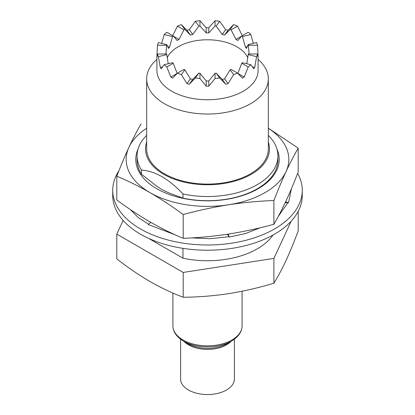 <?xml version="1.0" encoding="UTF-8"?>
<svg xmlns="http://www.w3.org/2000/svg" width="415" height="415" viewBox="0 0 415 415"><rect width="100%" height="100%" fill="white"/><g stroke="black" fill="none" stroke-linecap="round" stroke-linejoin="round"><path stroke-width="0.62" d="M297.638 173.377A94.77 54.718 180 0 1 302.27 190.272A94.77 54.718 180 0 1 243.766 240.825A94.77 54.718 180 0 1 140.488 228.966A94.77 54.718 180 0 1 112.73 190.272A94.77 54.718 180 0 1 118.892 170.861M112.73 190.272L112.73 195.501A94.77 54.718 0 0 0 140.488 234.195A94.77 54.718 0 0 0 243.766 246.054A94.77 54.718 0 0 0 302.27 195.501L302.27 190.272M278.294 216.397L287.917 202.712L285.167 202.753M291.397 188.768L288.529 202.811L285.587 201.856M287.917 202.712L288.529 202.811M260.262 227.752L245.592 233.515L229.21 237.053L229.049 236.7L210.369 238.703L191.668 237.899M175.457 234.937L148.186 224.52L150.827 222.383M148.554 224.219L138.071 217.439L130.419 209.601M229.049 236.7L227.425 234.231M229.21 237.053L228.157 234.117M146.666 135.368A70.436 40.665 0 0 0 137.064 155.869L137.064 160.029A70.436 40.665 180 0 0 141.468 174.191L153.119 183.331A65.316 37.708 0 0 0 161.316 189.11A65.316 37.708 0 0 0 171.322 193.841L182.968 198.152L182.968 193.992A70.436 40.665 0 0 0 277.936 155.869A70.436 40.665 0 0 0 268.334 135.368M138.039 149.115A71.717 41.407 0 0 0 156.787 188.706A71.717 41.407 0 0 0 243.045 195.387A71.717 41.407 0 0 0 276.961 149.115M231.42 341.161L227.047 343.682A27.644 15.962 0 0 1 187.954 343.682L183.58 341.161A33.828 19.531 0 0 0 231.42 341.161C238.433 336.933 241.987 331.839 242.08 325.868L242.08 291.237M180.603 339.205L180.603 379.02A26.897 15.526 0 0 0 188.483 390.001A26.897 15.526 0 0 0 217.792 393.368A26.897 15.526 0 0 0 234.397 379.02L234.397 339.205M156.912 59.402A60.834 35.119 0 0 0 146.666 78.907L146.666 148.969A60.834 35.119 0 0 0 164.485 173.802A60.834 35.119 0 0 0 230.782 181.417A60.834 35.119 0 0 0 268.334 148.969L268.334 78.907A60.834 35.119 0 0 0 258.089 59.402M146.666 78.907A60.834 35.119 0 0 0 164.485 103.745A60.834 35.119 0 0 0 230.782 111.355A60.834 35.119 0 0 0 268.334 78.907M257.518 53.992A50.589 29.206 0 0 1 256.605 56.648L254.711 67.438A50.589 29.206 180 0 1 253.731 68.807L250.821 64.709A50.589 29.206 0 0 1 248.212 66.965L244.165 77.071A50.589 29.206 180 0 1 242.355 78.119L237.525 73.133A50.589 29.206 0 0 1 233.624 74.638L228.037 83.638A50.589 29.206 180 0 1 225.672 84.204L219.66 77.978A50.589 29.206 0 0 1 215.058 78.508L208.781 86.144A50.589 29.206 180 0 1 206.219 86.144L199.942 78.508A50.589 29.206 0 0 1 195.341 77.978L189.328 84.204A50.589 29.206 180 0 1 186.963 83.638L181.376 74.638A50.589 29.206 0 0 1 177.475 73.133L172.645 78.119A50.589 29.206 180 0 1 171.727 77.6A50.589 29.206 180 0 1 170.835 77.071L166.788 66.965A50.589 29.206 0 0 1 164.179 64.709L161.269 68.807A50.589 29.206 180 0 1 160.289 67.438L158.395 56.648A50.589 29.206 0 0 1 157.482 53.992L156.927 57.69A50.589 29.206 180 0 1 156.912 56.948L156.912 70.545A50.589 29.206 0 0 0 171.727 91.196A50.589 29.206 0 0 0 226.86 97.525A50.589 29.206 0 0 0 258.089 70.545L258.089 56.948A50.589 29.206 180 0 1 258.073 57.69L257.518 53.992L248.429 53.992A41.624 24.029 0 0 1 248.206 54.64L246.769 63.744M253.316 43.393L250.821 34.544A50.589 29.206 0 0 0 248.212 32.292L241.784 36.006L237.821 40.488A41.624 24.029 0 0 0 236.934 39.954A41.624 24.029 0 0 0 236.011 39.441L231.098 29.833A41.624 24.029 0 0 0 230.149 29.465L224.603 35.042A41.624 24.029 0 0 0 222.238 34.476L216.179 26.124A41.624 24.029 0 0 0 215.058 26L208.781 32.93A41.624 24.029 0 0 0 206.219 32.93L199.942 26A41.624 24.029 0 0 0 198.821 26.124L192.762 34.476A41.624 24.029 0 0 0 190.397 35.042L184.851 29.465A41.624 24.029 0 0 0 183.902 29.833L178.99 39.441A41.624 24.029 0 0 0 177.179 40.488L173.216 36.006A41.624 24.029 0 0 0 172.578 36.556L169.553 47.071A41.624 24.029 0 0 0 168.573 48.441L166.794 44.618A41.624 24.029 0 0 0 166.571 45.266L165.953 53.992M258.089 56.948A50.589 29.206 180 0 0 258.073 56.207L257.518 45.266A50.589 29.206 0 0 0 256.605 42.61L248.206 44.618L246.427 48.441A41.624 24.029 0 0 0 245.447 47.071L242.422 36.556A41.624 24.029 0 0 0 241.784 36.006M146.666 142.101A61.985 35.789 0 0 0 163.671 174.274A61.985 35.789 0 0 0 236.633 180.556A61.985 35.789 0 0 0 268.334 142.101M141.468 174.191L141.468 170.031C148.082 170.513 154.997 172.765 162.218 176.785C169.413 181.075 176.328 186.812 182.968 193.992M164.179 64.709L172.578 62.701A41.624 24.029 0 0 0 173.216 63.251L177.179 73.408A41.624 24.029 0 0 0 177.195 73.419M157.482 53.992L166.571 53.992A41.624 24.029 0 0 0 166.794 54.64L168.231 63.744M247.786 57.778A41.624 24.029 0 0 0 236.934 46.828A41.624 24.029 0 0 0 196.575 40.629A41.624 24.029 0 0 0 167.214 57.778M137.064 155.869A70.436 40.665 0 0 0 141.468 170.031M277.936 155.869L277.936 160.029A70.436 40.665 180 0 1 182.968 198.152M272.987 235.056A70.436 40.665 0 0 1 182.968 258.197L182.968 248.352M182.968 258.197L148.715 238.418M249.047 53.992L248.429 45.266A41.624 24.029 0 0 0 248.206 44.618M237.805 73.419A41.624 24.029 0 0 0 237.821 73.408L241.784 63.251A41.624 24.029 0 0 0 242.422 62.701L250.821 64.709M177.475 73.133L183.902 69.424A41.624 24.029 0 0 0 184.851 69.793L190.397 78.855A41.624 24.029 0 0 0 192.762 79.421L198.821 73.133A41.624 24.029 0 0 0 199.942 73.258L206.219 80.967A41.624 24.029 0 0 0 208.781 80.967L215.058 73.258A41.624 24.029 0 0 0 216.179 73.133L222.238 79.421A41.624 24.029 0 0 0 224.603 78.855L230.149 69.793A41.624 24.029 0 0 0 231.098 69.424L237.525 73.133M298.203 211.36L298.203 230.859C294.157 241.789 290.106 251.656 286.054 260.459C282.003 269.112 277.951 276.701 273.9 283.227C258.784 287.771 243.667 291.247 228.546 293.664C213.429 295.926 198.313 297.124 183.197 297.259C172.158 293.089 161.093 287.839 149.997 281.51C138.932 275.057 127.862 267.525 116.797 258.924L116.797 234.107L123.141 220.438M257.518 45.266L248.429 45.266M256.605 56.648L248.206 54.64M248.212 66.965L241.784 63.251M233.624 74.638L230.149 69.793M219.66 77.978L216.179 73.133M215.058 78.508L215.058 73.258M199.942 78.508L199.942 73.258M195.341 77.978L198.821 73.133M250.821 34.544L242.422 36.556M166.788 66.965L173.216 63.251M158.395 56.648L166.794 54.64M166.794 44.618L158.395 42.61A50.589 29.206 0 0 0 157.482 45.266L166.571 45.266M173.216 36.006L166.788 32.292A50.589 29.206 0 0 0 164.179 34.544L172.578 36.556M184.851 29.465L181.376 24.62A50.589 29.206 0 0 0 177.475 26.124L183.902 29.833M199.942 26L199.942 20.75A50.589 29.206 0 0 0 195.341 21.279L198.821 26.124M216.179 26.124L219.66 21.279A50.589 29.206 0 0 0 215.058 20.75L215.058 26M231.098 29.833L237.525 26.124A50.589 29.206 0 0 0 233.624 24.62L230.149 29.465M291.174 221.195L273.9 258.41L183.197 272.442L116.797 234.107M181.376 74.638L184.851 69.793M156.912 56.948A50.589 29.206 180 0 1 156.927 56.207L157.482 45.266M161.684 43.393L164.179 34.544M172.645 35.778L177.475 26.124M181.376 24.62L186.963 30.259A50.589 29.206 180 0 1 189.328 29.693L195.341 21.279M199.942 20.75L206.219 27.753A50.589 29.206 180 0 1 208.781 27.753L215.058 20.75M219.66 21.279L225.672 29.693A50.589 29.206 180 0 1 228.037 30.259L233.624 24.62M237.525 26.124L242.355 35.778M241.618 36.209L236.011 39.441M225.672 29.693L222.238 34.476M224.603 35.042L228.037 30.259M206.219 27.753L206.219 32.93M208.781 27.753L208.781 32.93M186.963 30.259L190.397 35.042M189.328 29.693L192.762 34.476M173.382 36.209L178.99 39.441M167.624 46.61L169.553 47.071M160.289 67.438L162.55 66.898M170.835 77.071L177.179 73.408M189.328 84.204L192.762 79.421M186.963 83.638L190.397 78.855M208.781 86.144L208.781 80.967M206.219 86.144L206.219 80.967M228.037 83.638L224.603 78.855M225.672 84.204L222.238 79.421M244.165 77.071L237.821 73.408M254.711 67.438L252.45 66.898M247.376 46.61L245.447 47.071M183.197 297.259L183.197 272.442M273.9 283.227L273.9 258.41M146.666 128.266A81.324 46.952 0 0 0 128.946 147.273A81.324 46.952 0 0 0 149.997 192.627A81.324 46.952 0 0 0 228.546 204.777A81.324 46.952 0 0 0 286.054 171.577C282.003 180.369 277.951 190.013 273.9 200.512C258.784 201.078 243.667 202.499 228.546 204.777C213.429 207.178 198.313 210.436 183.197 214.545C172.152 206.4 161.082 199.091 149.997 192.627C138.932 186.294 127.867 180.821 116.797 176.209L116.797 199.983C127.867 208.159 138.932 215.463 149.997 221.906C161.082 228.245 172.152 233.718 183.197 238.319C198.313 237.754 213.429 236.337 228.546 234.06C243.667 231.658 258.784 228.4 273.9 224.287C277.951 217.335 282.003 209.523 286.054 200.86C290.106 192.067 294.157 182.424 298.203 171.919L298.203 148.145C294.157 155.101 290.106 162.913 286.054 171.577A81.324 46.952 0 0 0 268.334 128.266M116.797 176.209C120.843 165.71 124.894 156.066 128.946 147.273C132.997 138.605 137.049 130.798 141.1 123.841M268.334 128.178L298.203 148.145M273.9 224.287L273.9 200.512M183.197 238.319L183.197 214.545M187.954 343.682L183.58 341.161C176.567 336.933 173.013 331.839 172.92 325.868A34.58 19.962 0 0 0 183.051 339.989A34.58 19.962 0 0 0 220.733 344.315A34.58 19.962 0 0 0 242.08 325.868M183.944 341.369A26.897 15.526 0 0 0 188.483 344.855A26.897 15.526 0 0 0 231.056 341.369M172.92 325.868L172.92 293.047"/></g></svg>
